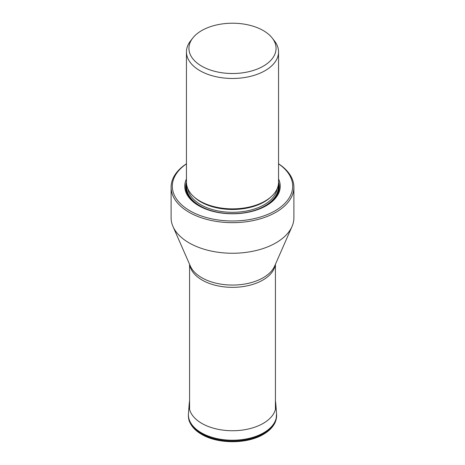 <?xml version="1.0" encoding="UTF-8"?>
<svg xmlns="http://www.w3.org/2000/svg" width="465" height="465" viewBox="0 0 465 465"><rect width="100%" height="100%" fill="white"/><g stroke="black" fill="none" stroke-linecap="round" stroke-linejoin="round"><path stroke-width="0.7" d="M171.103 187.215L171.103 217.806A61.397 35.45 0 0 0 172.986 226.513A61.397 35.45 0 0 0 189.086 242.87A61.397 35.45 0 0 0 248.792 251.984A61.397 35.45 0 0 0 292.014 226.513A61.397 35.45 0 0 0 293.897 217.806L293.897 187.215A61.397 35.45 180 0 1 275.914 212.278A61.397 35.45 180 0 1 189.086 212.278A61.397 35.45 180 0 1 171.103 187.215A61.397 35.45 180 0 1 178.734 170.097A61.397 35.45 180 0 1 186.453 163.767M278.547 163.767A61.397 35.45 180 0 1 293.897 187.215M278.547 163.849A60.188 34.753 180 0 1 275.059 210.802A60.188 34.753 180 0 1 194.417 213.139A60.188 34.753 180 0 1 182.309 167.051A60.188 34.753 180 0 1 186.453 163.849M186.453 178.955A47.744 27.563 0 0 0 198.741 205.716A47.744 27.563 0 0 0 266.259 205.716L266.259 205.716A47.744 27.563 0 0 0 278.547 178.955M186.453 51.877L186.453 182.28A46.047 26.586 0 0 0 199.938 201.078L199.938 201.078A46.047 26.586 0 0 0 265.062 201.078L264.405 201.455L265.062 201.078A46.047 26.586 0 0 0 278.547 182.28L278.547 51.877A46.047 26.586 180 0 1 265.062 70.68A46.047 26.586 180 0 1 199.938 70.68A46.047 26.586 180 0 1 186.453 51.877A46.047 26.586 180 0 1 188.831 43.437A46.047 26.586 180 0 1 190.464 41.025L192.731 38.095A43.565 25.151 180 0 1 193.376 37.299A43.565 25.151 180 0 1 213.336 25.778A43.565 25.151 180 0 1 272.269 38.095A43.565 25.151 180 0 1 263.306 66.152A43.565 25.151 180 0 1 207.797 69.082A43.565 25.151 180 0 1 192.731 38.095M272.269 38.095L274.536 41.025A46.047 26.586 180 0 1 278.547 51.877M189.581 400.377L189.133 404.591A43.408 25.064 0 0 0 189.133 404.597A43.408 25.064 0 0 0 201.804 423.394A43.408 25.064 180 0 0 249.972 428.614A43.408 25.064 180 0 0 275.867 404.597L276.547 413.681A44.088 25.453 180 0 1 250.246 438.077A44.088 25.453 180 0 1 201.328 432.776A44.088 25.453 180 0 1 188.453 413.681L189.133 404.597M275.42 400.377L275.867 404.591A43.408 25.064 180 0 1 275.867 404.597M276.565 413.966A44.094 25.459 180 0 1 276.582 414.257A44.094 25.459 180 0 1 249.874 438.28A44.094 25.459 180 0 1 201.322 432.88A44.094 25.459 180 0 1 188.418 414.257L188.418 414.257A44.094 25.459 180 0 1 188.435 413.966M276.547 413.681L276.14 419.558L275.338 421.97C273.292 426.725 269.415 430.788 263.707 434.165C247.543 444.139 217.922 444.22 201.601 434.339C195.73 430.939 191.749 426.818 189.668 421.976C188.906 420.627 188.482 418.302 188.389 414.989L188.389 414.989A44.129 25.476 0 0 0 201.299 433.63A44.129 25.476 0 0 0 249.885 439.03A44.129 25.476 0 0 0 276.611 414.989M275.263 264.678A42.92 24.779 180 0 1 247.217 285.841A42.92 24.779 180 0 1 202.147 280.081A42.92 24.779 180 0 1 189.737 264.678M172.986 226.513L190.377 266.131A43.454 25.093 0 0 0 201.769 277.71A43.454 25.093 0 0 0 244.032 284.162A43.454 25.093 0 0 0 274.623 266.131L292.014 226.513M199.072 205.908A46.814 27.028 180 0 1 186.453 182.111M278.547 182.111A46.814 27.028 180 0 1 265.928 205.908M278.39 184.489A46.134 26.633 180 0 1 265.12 206.047A46.134 26.633 180 0 1 248.327 212.232M216.673 212.232A46.134 26.633 180 0 1 186.61 184.489M186.791 185.5A45.808 26.447 0 0 0 213.604 211.308A45.808 26.447 0 0 0 264.893 205.914A45.808 26.447 0 0 0 278.209 185.5M187.843 188.773A44.838 25.889 0 0 0 217.236 210.767A44.838 25.889 0 0 0 264.207 204.728A44.838 25.889 0 0 0 277.157 188.773M270.996 196.869A44.838 25.889 180 0 1 264.207 201.897A44.838 25.889 180 0 1 194.004 196.869M199.938 201.078L200.595 201.455A45.122 26.052 0 0 0 264.405 201.455M188.389 414.989L188.453 413.681M189.581 264.318L189.581 409.421M275.42 264.318L275.42 409.421"/></g></svg>
